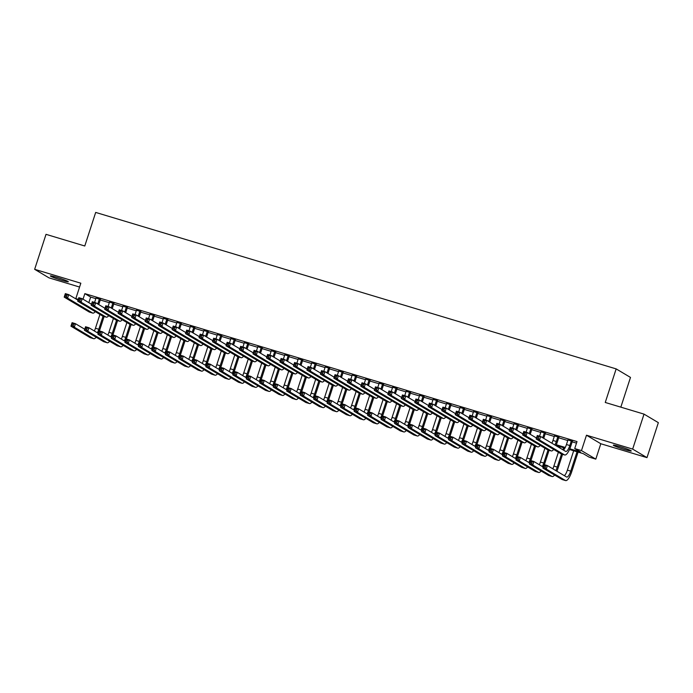 <?xml version="1.0" encoding="UTF-8"?>
<svg xmlns="http://www.w3.org/2000/svg" width="693" height="693" viewBox="0 0 693 693"><rect width="100%" height="100%" fill="white"/><g stroke="black" fill="none" stroke-linecap="round" stroke-linejoin="round"><path stroke-width="1.04" d="M61.824 280.327A9.442 0.667 -162 0 0 68.321 281.774A9.442 0.667 -162 0 0 56.869 277.373A9.442 0.667 -162 0 0 50.364 275.935A9.442 0.667 -162 0 0 61.824 280.327M624.774 449.566A9.442 0.667 -162 0 0 631.271 451.013A9.442 0.667 -162 0 0 619.811 446.613A9.442 0.667 -162 0 0 613.314 445.175A9.442 0.667 -162 0 0 624.774 449.566M620.833 407.146L630.491 377.425L616.164 368.893L95.686 212.422L84.78 245.998L46.015 234.338L34.65 269.317L48.978 277.85L79.582 287.049M616.164 368.893L605.258 402.468L644.022 414.119L658.35 422.652L646.985 457.631L632.657 449.099L586.477 435.213L581.47 450.597L595.807 459.138L589.059 457.111L583.255 453.646L569.49 449.514M586.477 435.213L600.805 443.745L646.985 457.631M600.805 443.745L595.807 459.138M644.022 414.119L632.657 449.099M100.424 299.419L95.998 298.085M113.903 303.473L109.477 302.139M127.391 307.527L122.964 306.193M140.87 311.581L136.452 310.247M154.357 315.627L149.931 314.301M167.836 319.681L163.418 318.356M181.323 323.735L176.897 322.41M194.811 327.789L190.384 326.464M208.29 331.843L203.863 330.518M221.777 335.897L217.351 334.572M235.256 339.951L230.838 338.626M248.744 344.005L244.317 342.68M262.223 348.059L257.805 346.734M275.71 352.113L271.284 350.788M289.198 356.167L284.771 354.833M302.676 360.221L298.25 358.887M316.164 364.275L311.737 362.941M329.643 368.329L325.225 366.995M343.13 372.384L338.704 371.05M356.609 376.438L352.191 375.104M370.097 380.492L365.67 379.158M383.584 384.546L379.158 383.212M397.063 388.6L392.636 387.266M410.551 392.654L406.124 391.32M424.029 396.708L419.611 395.374M437.517 400.762L433.09 399.428M450.996 404.807L446.578 403.482M464.483 408.861L460.057 407.536M477.971 412.915L473.544 411.59M491.45 416.969L487.023 415.644M504.937 421.023L500.511 419.698M518.416 425.078L513.998 423.752M531.903 429.132L527.477 427.806M545.382 433.186L540.964 431.86M558.87 437.24L554.443 435.914M569.793 448.804L580.543 452.035L574.731 448.57L577 441.58L84.849 293.624L90.653 297.08L95.816 298.631M100.242 299.965L109.303 302.685M113.73 304.019L122.791 306.739M127.209 308.073L136.27 310.793M140.696 312.127L149.757 314.847M154.175 316.181L163.236 318.901M167.663 320.235L176.724 322.955M181.15 324.281L190.203 327.009M194.629 328.335L203.69 331.063M208.117 332.389L217.178 335.117M221.595 336.443L230.656 339.172M235.083 340.497L244.144 343.226M248.562 344.551L257.623 347.28M262.049 348.605L271.11 351.334M275.537 352.659L284.589 355.388M289.016 356.713L298.077 359.442M302.503 360.767L311.564 363.487M315.982 364.821L325.043 367.541M329.47 368.875L338.531 371.595M342.948 372.929L352.009 375.649M356.436 376.983L365.497 379.703M369.915 381.037L378.976 383.757M383.402 385.091L392.463 387.811M396.89 389.145L405.951 391.866M410.369 393.2L419.43 395.92M423.856 397.254L432.917 399.974M437.335 401.308L446.396 404.028M450.822 405.362L459.883 408.082M464.301 409.416L473.362 412.136M477.789 413.461L486.85 416.19M491.276 417.515L500.329 420.244M504.755 421.569L513.816 424.298M518.243 425.623L527.304 428.352M531.722 429.677L540.783 432.406M545.209 433.731L554.27 436.46M558.688 437.785L567.749 440.514M572.175 441.839L576.498 443.139M572.357 441.294L567.931 439.968M78.092 299.939L75.832 298.588L80.83 283.203L34.65 269.317M75.832 298.588L78.292 299.324M84.849 293.624L83.039 299.194M574.731 448.57L581.47 450.597M564.908 448.137L556.003 445.46M556.306 444.75L565.271 447.444M90.653 297.08L88.843 302.65M568.017 439.7L566.45 444.534A7.372 2.192 -73.3 0 1 563.426 450.086M571.387 440.713L569.819 445.547A7.372 2.192 -73.3 0 1 565.757 451.455A7.372 2.192 -73.3 0 1 565.609 451.386L540.644 436.521L539.509 440.012L564.474 454.885A11.062 3.292 106.7 0 0 564.7 454.98A11.062 3.292 106.7 0 0 570.781 446.119L572.435 441.034M538.331 438.357L539.509 440.012L536.139 438.998L537.274 435.507L540.644 436.521L537.439 436.555L536.988 437.959L538.331 438.357L538.79 436.962M536.988 437.959L536.139 438.998L561.096 453.872A11.062 3.292 106.7 0 0 561.321 453.967L564.7 454.98M537.274 435.507L537.439 436.555M545.07 467.42L545.53 466.025L544.178 465.618L543.728 467.013L545.07 467.42L546.249 469.074L542.879 468.061L544.014 464.561L547.383 465.575L546.249 469.074L565.401 480.483A11.062 3.292 106.7 0 0 565.627 480.578A11.062 3.292 106.7 0 0 571.716 471.716L578.092 452.096M577.035 451.784L570.746 471.145A7.372 2.192 -73.3 0 1 566.683 477.053A7.372 2.192 -73.3 0 1 566.536 476.983L547.383 465.575L545.53 466.025M573.665 450.771L567.376 470.131A7.372 2.192 -73.3 0 1 564.353 475.684M543.728 467.013L542.879 468.061L562.032 479.469A11.062 3.292 106.7 0 0 562.257 479.565L565.627 480.578M544.014 464.561L544.178 465.618M554.53 435.654L552.962 440.479A7.372 2.192 -73.3 0 1 551.879 443.208M557.9 436.668L556.332 441.493A7.372 2.192 -73.3 0 1 554.859 444.984M555.925 445.616A11.062 3.292 106.7 0 0 557.302 442.065L558.956 436.98M524.852 434.312L525.303 432.908L523.96 432.501L523.501 433.905L524.852 434.312L526.022 435.958L522.652 434.944L523.787 431.453L527.165 432.467L526.022 435.958L550.987 450.831A11.062 3.292 106.7 0 0 551.212 450.926A11.062 3.292 106.7 0 0 553.681 449.454M536.46 438.002L527.165 432.467L525.303 432.908M523.501 433.905L522.652 434.944L547.617 449.818A11.062 3.292 106.7 0 0 547.842 449.913L551.212 450.926M523.787 431.453L523.96 432.501M541.042 431.6L539.552 436.192M544.421 432.614L542.853 437.439A7.372 2.192 -73.3 0 1 542.74 437.768M543.71 438.34A11.062 3.292 106.7 0 0 543.814 438.011L545.469 432.926M511.365 430.258L511.824 428.854L510.472 428.447L510.022 429.851L511.365 430.258L512.543 431.904L509.173 430.89L510.308 427.399L513.678 428.413L512.543 431.904L537.499 446.777A11.062 3.292 106.7 0 0 537.725 446.872A11.062 3.292 106.7 0 0 540.193 445.4M522.981 433.948L513.678 428.413L511.824 428.854M510.022 429.851L509.173 430.89L534.13 445.764A11.062 3.292 106.7 0 0 534.355 445.859L537.725 446.872M510.308 427.399L510.472 428.447M527.564 427.546L526.074 432.137M530.933 428.56L529.365 433.385A7.372 2.192 -73.3 0 1 529.253 433.714M530.223 434.286A11.062 3.292 106.7 0 0 530.336 433.957L531.99 428.872M497.886 426.204L498.336 424.8L496.994 424.393L496.535 425.797L497.886 426.204L499.055 427.85L495.686 426.836L496.82 423.345L500.19 424.359L499.055 427.85L524.021 442.723A11.062 3.292 106.7 0 0 524.246 442.818A11.062 3.292 106.7 0 0 526.715 441.346M509.494 429.894L500.19 424.359L498.336 424.8M496.535 425.797L495.686 426.836L520.651 441.71A11.062 3.292 106.7 0 0 520.876 441.805L524.246 442.818M496.82 423.345L496.994 424.393M514.076 423.492L512.586 428.083M517.446 424.506L515.878 429.331A7.372 2.192 -73.3 0 1 515.774 429.66M516.744 430.232A11.062 3.292 106.7 0 0 516.848 429.903L518.503 424.818M484.398 422.15L484.857 420.746L483.506 420.339L483.056 421.742L484.398 422.15L485.576 423.804L482.207 422.791L483.342 419.291L486.711 420.304L485.576 423.804L510.533 438.669A11.062 3.292 106.7 0 0 510.758 438.764A11.062 3.292 106.7 0 0 513.227 437.292M496.015 425.84L486.711 420.304L484.857 420.746M483.056 421.742L482.207 422.791L507.163 437.655A11.062 3.292 106.7 0 0 507.389 437.751L510.758 438.764M483.342 419.291L483.506 420.339M556.86 471.223A11.062 3.292 106.7 0 0 558.229 467.662L562.56 454.339M564.232 449.194L564.604 448.042M563.556 447.73L562.889 449.766M561.503 454.028L557.259 467.091A7.372 2.192 -73.3 0 1 555.786 470.582M560.178 446.716L559.788 447.921M558.385 452.252L553.889 466.077A7.372 2.192 -73.3 0 1 552.806 468.806M531.592 463.366L532.042 461.971L530.691 461.564L530.24 462.959L531.592 463.366L532.761 465.02L529.391 464.007L530.526 460.507L533.896 461.521L532.761 465.02L551.914 476.429A11.062 3.292 106.7 0 0 552.139 476.524A11.062 3.292 106.7 0 0 554.608 475.051M543.199 467.065L533.896 461.521L532.042 461.971M530.24 462.959L529.391 464.007L548.544 475.415A11.062 3.292 106.7 0 0 548.769 475.511L552.139 476.524M530.526 460.507L530.691 461.564M544.386 464.674A11.062 3.292 106.7 0 0 544.741 463.608L549.073 450.285M548.024 449.974L543.78 463.037A7.372 2.192 -73.3 0 1 542.298 466.528M544.897 448.198L540.41 462.023A7.372 2.192 -73.3 0 1 539.319 464.752M518.104 459.312L518.563 457.917L517.212 457.51L516.753 458.905L518.104 459.312L519.282 460.966L515.904 459.953L517.047 456.453L520.417 457.467L519.282 460.966L538.435 472.375A11.062 3.292 106.7 0 0 538.66 472.47A11.062 3.292 106.7 0 0 541.129 470.997M529.712 463.011L520.417 457.467L518.563 457.917M516.753 458.905L515.904 459.953L535.057 471.361A11.062 3.292 106.7 0 0 535.282 471.457L538.66 472.47M517.047 456.453L517.212 457.51M530.899 460.62A11.062 3.292 106.7 0 0 531.262 459.563L535.594 446.231M534.537 445.92L530.292 458.983A7.372 2.192 -73.3 0 1 528.82 462.474M531.418 444.144L526.923 457.969A7.372 2.192 -73.3 0 1 525.84 460.698M504.625 455.258L505.076 453.863L503.724 453.456L503.274 454.851L504.625 455.258L505.795 456.912L502.425 455.899L503.56 452.399L506.93 453.413L505.795 456.912L524.947 468.321A11.062 3.292 106.7 0 0 525.173 468.425A11.062 3.292 106.7 0 0 527.642 466.943M516.233 458.957L506.93 453.413L505.076 453.863M503.274 454.851L502.425 455.899L521.578 467.307A11.062 3.292 106.7 0 0 521.803 467.411L525.173 468.425M503.56 452.399L503.724 453.456M517.411 456.566A11.062 3.292 106.7 0 0 517.775 455.509L522.106 442.177M521.058 441.865L516.813 454.929A7.372 2.192 -73.3 0 1 515.332 458.42M517.931 440.09L513.435 453.915A7.372 2.192 -73.3 0 1 512.352 456.644M491.138 451.204L491.588 449.809L490.246 449.402L489.786 450.805L491.138 451.204L492.307 452.858L488.937 451.845L490.072 448.345L493.451 449.359L492.307 452.858L511.46 464.267A11.062 3.292 106.7 0 0 511.685 464.371A11.062 3.292 106.7 0 0 514.154 462.889M502.746 454.903L493.451 449.359L491.588 449.809M489.786 450.805L488.937 451.845L508.09 463.253A11.062 3.292 106.7 0 0 508.315 463.357L511.685 464.371M490.072 448.345L490.246 449.402M500.597 419.438L499.107 424.029M503.967 420.452L502.399 425.277A7.372 2.192 -73.3 0 1 502.286 425.606M503.257 426.178A11.062 3.292 106.7 0 0 503.369 425.849L505.015 420.764M470.919 418.096L471.37 416.692L470.019 416.285L469.568 417.688L470.919 418.096L472.089 419.75L468.719 418.737L469.854 415.237L473.224 416.25L472.089 419.75L497.054 434.615A11.062 3.292 106.7 0 0 497.279 434.71A11.062 3.292 106.7 0 0 499.748 433.238M482.527 421.786L473.224 416.25L471.37 416.692M469.568 417.688L468.719 418.737L493.685 433.601A11.062 3.292 106.7 0 0 493.91 433.697L497.279 434.71M469.854 415.237L470.019 416.285M503.932 452.512A11.062 3.292 106.7 0 0 504.296 451.455L508.627 438.123M507.571 437.811L503.326 450.874A7.372 2.192 -73.3 0 1 501.853 454.365M504.443 436.036L499.956 449.861A7.372 2.192 -73.3 0 1 498.873 452.59M477.65 447.15L478.109 445.755L476.758 445.348L476.308 446.751L477.65 447.15L478.828 448.804L475.459 447.791L476.593 444.291L479.963 445.304L478.828 448.804L497.981 460.213A11.062 3.292 106.7 0 0 498.206 460.317A11.062 3.292 106.7 0 0 500.675 458.835M489.267 450.848L479.963 445.304L478.109 445.755M476.308 446.751L475.459 447.791L494.611 459.199A11.062 3.292 106.7 0 0 494.837 459.303L498.206 460.317M476.593 444.291L476.758 445.348M487.11 415.384L485.62 419.975M490.479 416.398L488.911 421.223A7.372 2.192 -73.3 0 1 488.808 421.552M489.778 422.124A11.062 3.292 106.7 0 0 489.882 421.803L491.536 416.71M457.432 414.042L457.891 412.638L456.54 412.231L456.081 413.634L457.432 414.042L458.61 415.696L455.232 414.683L456.375 411.183L459.745 412.196L458.61 415.696L483.567 430.561A11.062 3.292 106.7 0 0 483.792 430.665A11.062 3.292 106.7 0 0 486.261 429.184M469.04 417.732L459.745 412.196L457.891 412.638M456.081 413.634L455.232 414.683L480.197 429.547A11.062 3.292 106.7 0 0 480.422 429.651L483.792 430.665M456.375 411.183L456.54 412.231M490.445 448.458A11.062 3.292 106.7 0 0 490.809 447.401L495.14 434.069M494.083 433.757L489.838 446.82A7.372 2.192 -73.3 0 1 488.366 450.311M490.965 431.982L486.469 445.807A7.372 2.192 -73.3 0 1 485.386 448.536M464.171 443.096L464.622 441.701L463.279 441.294L462.82 442.697L464.171 443.096L465.341 444.75L461.971 443.737L463.106 440.237L466.476 441.25L465.341 444.75L484.494 456.159A11.062 3.292 106.7 0 0 484.719 456.263A11.062 3.292 106.7 0 0 487.188 454.781M475.779 446.794L466.476 441.25L464.622 441.701M462.82 442.697L461.971 443.737L481.124 455.145A11.062 3.292 106.7 0 0 481.349 455.249L484.719 456.263M463.106 440.237L463.279 441.294M473.631 411.33L472.132 415.921M477.001 412.344L475.433 417.169A7.372 2.192 -73.3 0 1 475.32 417.498M476.29 418.07A11.062 3.292 106.7 0 0 476.394 417.749L478.049 412.656M443.944 409.987L444.404 408.584L443.052 408.177L442.602 409.58L443.944 409.987L445.123 411.642L441.753 410.628L442.888 407.129L446.257 408.142L445.123 411.642L470.088 426.507A11.062 3.292 106.7 0 0 470.313 426.611A11.062 3.292 106.7 0 0 472.782 425.13M455.561 413.678L446.257 408.142L444.404 408.584M442.602 409.58L441.753 410.628L466.71 425.493A11.062 3.292 106.7 0 0 466.935 425.597L470.313 426.611M442.888 407.129L443.052 408.177M476.966 444.404A11.062 3.292 106.7 0 0 477.33 443.347L481.652 430.015M480.604 429.703L476.36 442.766A7.372 2.192 -73.3 0 1 474.878 446.257M477.477 427.928L472.99 441.753A7.372 2.192 -73.3 0 1 471.898 444.482M450.684 439.041L451.143 437.647L449.792 437.24L449.341 438.643L450.684 439.041L451.862 440.696L448.492 439.683L449.627 436.192L452.997 437.205L451.862 440.696L471.015 452.105A11.062 3.292 106.7 0 0 471.24 452.208A11.062 3.292 106.7 0 0 473.709 450.727M462.3 442.74L452.997 437.205L451.143 437.647M449.341 438.643L448.492 439.683L467.645 451.091A11.062 3.292 106.7 0 0 467.87 451.195L471.24 452.208M449.627 436.192L449.792 437.24M460.143 407.276L458.653 411.867M463.513 408.29L461.945 413.115A7.372 2.192 -73.3 0 1 461.841 413.444M462.803 414.024A11.062 3.292 106.7 0 0 462.915 413.695L464.57 408.601M430.466 405.933L430.916 404.53L429.573 404.132L429.114 405.526L430.466 405.933L431.635 407.588L428.265 406.574L429.4 403.075L432.779 404.088L431.635 407.588L456.6 422.453A11.062 3.292 106.7 0 0 456.826 422.557A11.062 3.292 106.7 0 0 459.294 421.075M442.073 409.624L432.779 404.088L430.916 404.53M429.114 405.526L428.265 406.574L453.231 421.439A11.062 3.292 106.7 0 0 453.456 421.543L456.826 422.557M429.4 403.075L429.573 404.132M463.478 440.35A11.062 3.292 106.7 0 0 463.842 439.293L468.173 425.961M467.117 425.649L462.872 438.712A7.372 2.192 -73.3 0 1 461.399 442.203M463.998 423.873L459.502 437.699A7.372 2.192 -73.3 0 1 458.42 440.427M437.205 434.987L437.655 433.593L436.304 433.186L435.854 434.589L437.205 434.987L438.374 436.642L435.005 435.628L436.14 432.137L439.509 433.151L438.374 436.642L457.527 448.05A11.062 3.292 106.7 0 0 457.752 448.154A11.062 3.292 106.7 0 0 460.221 446.673M448.813 438.686L439.509 433.151L437.655 433.593M435.854 434.589L435.005 435.628L454.158 447.037A11.062 3.292 106.7 0 0 454.383 447.141L457.752 448.154M436.14 432.137L436.304 433.186M446.656 403.222L445.166 407.813M450.034 404.236L448.466 409.061A7.372 2.192 -73.3 0 1 448.354 409.39M449.324 409.97A11.062 3.292 106.7 0 0 449.428 409.641L451.082 404.547M416.978 401.879L417.437 400.476L416.086 400.078L415.635 401.472L416.978 401.879L418.156 403.534L414.786 402.52L415.921 399.021L419.291 400.034L418.156 403.534L443.113 418.399A11.062 3.292 106.7 0 0 443.338 418.503A11.062 3.292 106.7 0 0 445.807 417.021M428.595 405.578L419.291 400.034L417.437 400.476M415.635 401.472L414.786 402.52L439.743 417.385A11.062 3.292 106.7 0 0 439.968 417.489L443.338 418.503M415.921 399.021L416.086 400.078M450 436.295A11.062 3.292 106.7 0 0 450.355 435.239L454.686 421.907M453.638 421.595L449.393 434.658A7.372 2.192 -73.3 0 1 447.912 438.149M450.511 419.819L446.023 433.645A7.372 2.192 -73.3 0 1 444.932 436.373M423.718 430.942L424.177 429.539L422.825 429.132L422.366 430.535L423.718 430.942L424.896 432.588L421.517 431.574L422.661 428.083L426.03 429.097L424.896 432.588L444.048 443.996A11.062 3.292 106.7 0 0 444.274 444.1A11.062 3.292 106.7 0 0 446.742 442.619M435.325 434.632L426.03 429.097L424.177 429.539M422.366 430.535L421.517 431.574L440.67 442.983A11.062 3.292 106.7 0 0 440.895 443.087L444.274 444.1M422.661 428.083L422.825 429.132M433.177 399.168L431.687 403.759M436.547 400.182L434.979 405.007A7.372 2.192 -73.3 0 1 434.866 405.336M435.836 405.916A11.062 3.292 106.7 0 0 435.949 405.587L437.604 400.493M403.499 397.825L403.95 396.422L402.607 396.024L402.148 397.418L403.499 397.825L404.669 399.48L401.299 398.466L402.434 394.967L405.803 395.98L404.669 399.48L429.634 414.345A11.062 3.292 106.7 0 0 429.859 414.449A11.062 3.292 106.7 0 0 432.328 412.967M415.107 401.524L405.803 395.98L403.95 396.422M402.148 397.418L401.299 398.466L426.264 413.331A11.062 3.292 106.7 0 0 426.49 413.435L429.859 414.449M402.434 394.967L402.607 396.024M436.512 432.241A11.062 3.292 106.7 0 0 436.876 431.185L441.207 417.853M440.15 417.541L435.906 430.604A7.372 2.192 -73.3 0 1 434.433 434.095M437.032 415.765L432.536 429.591A7.372 2.192 -73.3 0 1 431.453 432.319M410.239 426.888L410.689 425.485L409.338 425.078L408.887 426.481L410.239 426.888L411.408 428.534L408.038 427.52L409.173 424.029L412.543 425.043L411.408 428.534L430.561 439.942A11.062 3.292 106.7 0 0 430.786 440.046A11.062 3.292 106.7 0 0 433.255 438.565M421.846 430.578L412.543 425.043L410.689 425.485M408.887 426.481L408.038 427.52L427.191 438.929A11.062 3.292 106.7 0 0 427.416 439.033L430.786 440.046M409.173 424.029L409.338 425.078M419.689 395.114L418.2 399.705M423.059 396.127L421.491 400.952A7.372 2.192 -73.3 0 1 421.387 401.282M422.358 401.862A11.062 3.292 106.7 0 0 422.461 401.533L424.116 396.448M390.012 393.771L390.471 392.368L389.119 391.969L388.669 393.364L390.012 393.771L391.19 395.426L387.82 394.412L388.955 390.913L392.325 391.926L391.19 395.426L416.146 410.291A11.062 3.292 106.7 0 0 416.372 410.395A11.062 3.292 106.7 0 0 418.841 408.913M401.628 397.47L392.325 391.926L390.471 392.368M388.669 393.364L387.82 394.412L412.777 409.277A11.062 3.292 106.7 0 0 413.002 409.381L416.372 410.395M388.955 390.913L389.119 391.969M423.025 428.187A11.062 3.292 106.7 0 0 423.388 427.131L427.72 413.808M426.671 413.487L422.427 426.55A7.372 2.192 -73.3 0 1 420.946 430.041M423.544 411.711L419.048 425.537A7.372 2.192 -73.3 0 1 417.966 428.274M396.751 422.834L397.202 421.431L395.859 421.023L395.4 422.427L396.751 422.834L397.921 424.48L394.551 423.466L395.694 419.975L399.064 420.989L397.921 424.48L417.073 435.888A11.062 3.292 106.7 0 0 417.299 435.992A11.062 3.292 106.7 0 0 419.767 434.511M408.359 426.524L399.064 420.989L397.202 421.431M395.4 422.427L394.551 423.466L413.704 434.875A11.062 3.292 106.7 0 0 413.929 434.979L417.299 435.992M395.694 419.975L395.859 421.023M406.211 391.06L404.721 395.651M409.58 392.073L408.012 396.898A7.372 2.192 -73.3 0 1 407.9 397.228M408.87 397.808A11.062 3.292 106.7 0 0 408.983 397.479L410.628 392.394M376.533 389.717L376.983 388.323L375.632 387.915L375.182 389.31L376.533 389.717L377.702 391.372L374.333 390.358L375.467 386.859L378.837 387.872L377.702 391.372L402.668 406.237A11.062 3.292 106.7 0 0 402.893 406.341A11.062 3.292 106.7 0 0 405.362 404.859M388.141 393.416L378.837 387.872L376.983 388.323M375.182 389.31L374.333 390.358L399.298 405.223A11.062 3.292 106.7 0 0 399.523 405.327L402.893 406.341M375.467 386.859L375.632 387.915M409.546 424.142A11.062 3.292 106.7 0 0 409.909 423.076L414.241 409.754M413.184 409.433L408.939 422.496A7.372 2.192 -73.3 0 1 407.467 425.987M410.057 407.657L405.57 421.483A7.372 2.192 -73.3 0 1 404.487 424.22M383.264 418.78L383.723 417.377L382.371 416.969L381.921 418.373L383.264 418.78L384.442 420.434L381.072 419.421L382.207 415.921L385.577 416.935L384.442 420.434L403.595 431.834A11.062 3.292 106.7 0 0 403.82 431.938A11.062 3.292 106.7 0 0 406.289 430.457M394.88 422.47L385.577 416.935L383.723 417.377M381.921 418.373L381.072 419.421L400.225 430.821A11.062 3.292 106.7 0 0 400.45 430.925L403.82 431.938M382.207 415.921L382.371 416.969M392.723 387.006L391.233 391.597M396.093 388.019L394.525 392.844A7.372 2.192 -73.3 0 1 394.421 393.174M395.391 393.754A11.062 3.292 106.7 0 0 395.495 393.425L397.15 388.34M363.045 385.663L363.504 384.269L362.153 383.861L361.694 385.256L363.045 385.663L364.223 387.318L360.845 386.304L361.989 382.805L365.358 383.818L364.223 387.318L389.18 402.183A11.062 3.292 106.7 0 0 389.405 402.286A11.062 3.292 106.7 0 0 391.874 400.805M374.653 389.362L365.358 383.818L363.504 384.269M361.694 385.256L360.845 386.304L385.81 401.169A11.062 3.292 106.7 0 0 386.036 401.273L389.405 402.286M361.989 382.805L362.153 383.861M396.058 420.088A11.062 3.292 106.7 0 0 396.422 419.022L400.753 405.7M399.696 405.379L395.452 418.442A7.372 2.192 -73.3 0 1 393.979 421.933M396.578 403.603L392.082 417.429A7.372 2.192 -73.3 0 1 390.999 420.166M369.785 414.726L370.235 413.323L368.893 412.915L368.433 414.319L369.785 414.726L370.954 416.38L367.585 415.367L368.719 411.867L372.098 412.881L370.954 416.38L390.107 427.789A11.062 3.292 106.7 0 0 390.332 427.884A11.062 3.292 106.7 0 0 392.801 426.403M381.393 418.416L372.098 412.881L370.235 413.323M368.433 414.319L367.585 415.367L386.737 426.775A11.062 3.292 106.7 0 0 386.963 426.871L390.332 427.884M368.719 411.867L368.893 412.915M379.244 382.952L377.746 387.543M382.614 383.965L381.046 388.79A7.372 2.192 -73.3 0 1 380.933 389.119M381.904 389.7A11.062 3.292 106.7 0 0 382.016 389.371L383.662 384.286M349.558 381.609L350.017 380.214L348.666 379.807L348.215 381.202L349.558 381.609L350.736 383.264L347.366 382.25L348.501 378.75L351.871 379.764L350.736 383.264L375.701 398.129A11.062 3.292 106.7 0 0 375.927 398.232A11.062 3.292 106.7 0 0 378.395 396.751M361.174 385.308L351.871 379.764L350.017 380.214M348.215 381.202L347.366 382.25L372.323 397.115A11.062 3.292 106.7 0 0 372.548 397.219L375.927 398.232M348.501 378.75L348.666 379.807M382.579 416.034A11.062 3.292 106.7 0 0 382.943 414.968L387.266 401.645M386.218 401.325L381.973 414.388A7.372 2.192 -73.3 0 1 380.492 417.888M383.09 399.549L378.603 413.374A7.372 2.192 -73.3 0 1 377.512 416.112M356.297 410.672L356.756 409.268L355.405 408.861L354.955 410.265L356.297 410.672L357.475 412.326L354.106 411.313L355.24 407.813L358.61 408.827L357.475 412.326L376.628 423.735A11.062 3.292 106.7 0 0 376.853 423.83A11.062 3.292 106.7 0 0 379.322 422.349M367.914 414.362L358.61 408.827L356.756 409.268M354.955 410.265L354.106 411.313L373.258 422.721A11.062 3.292 106.7 0 0 373.484 422.817L376.853 423.83M355.24 407.813L355.405 408.861M365.757 378.898L364.267 383.489M369.126 379.911L367.559 384.736A7.372 2.192 -73.3 0 1 367.455 385.065M368.416 385.646A11.062 3.292 106.7 0 0 368.529 385.317L370.183 380.232M336.079 377.555L336.529 376.16L335.187 375.753L334.728 377.148L336.079 377.555L337.248 379.21L333.879 378.196L335.014 374.696L338.392 375.71L337.248 379.21L362.214 394.074A11.062 3.292 106.7 0 0 362.439 394.178A11.062 3.292 106.7 0 0 364.908 392.697M347.687 381.254L338.392 375.71L336.529 376.16M334.728 377.148L333.879 378.196L358.844 393.061A11.062 3.292 106.7 0 0 359.069 393.165L362.439 394.178M335.014 374.696L335.187 375.753M369.092 411.98A11.062 3.292 106.7 0 0 369.456 410.914L373.787 397.591M372.73 397.271L368.485 410.334A7.372 2.192 -73.3 0 1 367.013 413.834M369.612 395.495L365.116 409.329A7.372 2.192 -73.3 0 1 364.033 412.058M342.818 406.618L343.269 405.214L341.918 404.816L341.467 406.211L342.818 406.618L343.988 408.272L340.618 407.259L341.753 403.759L345.123 404.773L343.988 408.272L363.141 419.681A11.062 3.292 106.7 0 0 363.366 419.776A11.062 3.292 106.7 0 0 365.835 418.295M354.426 410.308L345.123 404.773L343.269 405.214M341.467 406.211L340.618 407.259L359.771 418.667A11.062 3.292 106.7 0 0 359.996 418.763L363.366 419.776M341.753 403.759L341.918 404.816M352.269 374.844L350.779 379.435M355.648 375.857L354.08 380.682A7.372 2.192 -73.3 0 1 353.967 381.011M354.937 381.592A11.062 3.292 106.7 0 0 355.041 381.263L356.696 376.178M322.591 373.501L323.051 372.106L321.699 371.699L321.249 373.094L322.591 373.501L323.77 375.156L320.4 374.142L321.535 370.642L324.904 371.656L323.77 375.156L348.726 390.02A11.062 3.292 106.7 0 0 348.951 390.124A11.062 3.292 106.7 0 0 351.42 388.643M334.208 377.2L324.904 371.656L323.051 372.106M321.249 373.094L320.4 374.142L345.357 389.007A11.062 3.292 106.7 0 0 345.582 389.111L348.951 390.124M321.535 370.642L321.699 371.699M355.613 407.926A11.062 3.292 106.7 0 0 355.968 406.86L360.299 393.537M359.251 393.217L355.007 406.289A7.372 2.192 -73.3 0 1 353.525 409.78M356.124 391.45L351.637 405.275A7.372 2.192 -73.3 0 1 350.545 408.004M329.331 402.564L329.79 401.16L328.439 400.762L327.98 402.157L329.331 402.564L330.509 404.218L327.131 403.205L328.274 399.705L331.644 400.719L330.509 404.218L349.662 415.627A11.062 3.292 106.7 0 0 349.887 415.722A11.062 3.292 106.7 0 0 352.356 414.241M340.939 406.254L331.644 400.719L329.79 401.16M327.98 402.157L327.131 403.205L346.283 414.613A11.062 3.292 106.7 0 0 346.509 414.709L349.887 415.722M328.274 399.705L328.439 400.762M338.79 370.79L337.3 375.381M342.16 371.803L340.592 376.628A7.372 2.192 -73.3 0 1 340.48 376.957M341.45 377.538A11.062 3.292 106.7 0 0 341.562 377.209L343.217 372.124M309.113 369.447L309.563 368.052L308.22 367.645L307.761 369.04L309.113 369.447L310.282 371.101L306.912 370.088L308.047 366.588L311.417 367.602L310.282 371.101L335.247 385.975A11.062 3.292 106.7 0 0 335.473 386.07A11.062 3.292 106.7 0 0 337.941 384.589M320.72 373.146L311.417 367.602L309.563 368.052M307.761 369.04L306.912 370.088L331.878 384.961A11.062 3.292 106.7 0 0 332.103 385.057L335.473 386.07M308.047 366.588L308.22 367.645M342.125 403.872A11.062 3.292 106.7 0 0 342.489 402.806L346.821 389.483M345.764 389.163L341.519 402.235A7.372 2.192 -73.3 0 1 340.046 405.726M342.645 387.396L338.149 401.221A7.372 2.192 -73.3 0 1 337.067 403.95M315.852 398.51L316.303 397.106L314.951 396.708L314.501 398.103L315.852 398.51L317.022 400.164L313.652 399.151L314.787 395.651L318.156 396.665L317.022 400.164L336.174 411.573A11.062 3.292 106.7 0 0 336.4 411.668A11.062 3.292 106.7 0 0 338.868 410.195M327.46 402.209L318.156 396.665L316.303 397.106M314.501 398.103L313.652 399.151L332.805 410.559A11.062 3.292 106.7 0 0 333.03 410.654L336.4 411.668M314.787 395.651L314.951 396.708M325.303 366.736L323.813 371.327M328.681 367.749L327.105 372.574A7.372 2.192 -73.3 0 1 327.001 372.903M327.971 373.484A11.062 3.292 106.7 0 0 328.075 373.155L329.729 368.07M295.625 365.393L296.084 363.998L294.733 363.591L294.282 364.994L295.625 365.393L296.803 367.047L293.434 366.034L294.568 362.534L297.938 363.548L296.803 367.047L321.76 381.921A11.062 3.292 106.7 0 0 321.985 382.016A11.062 3.292 106.7 0 0 324.454 380.535M307.242 369.092L297.938 363.548L296.084 363.998M294.282 364.994L293.434 366.034L318.39 380.907A11.062 3.292 106.7 0 0 318.615 381.003L321.985 382.016M294.568 362.534L294.733 363.591M328.638 399.818A11.062 3.292 106.7 0 0 329.002 398.752L333.333 385.429M332.285 385.109L328.04 398.18A7.372 2.192 -73.3 0 1 326.559 401.671M329.158 383.342L324.662 397.167A7.372 2.192 -73.3 0 1 323.579 399.896M302.365 394.456L302.815 393.052L301.472 392.654L301.013 394.048L302.365 394.456L303.534 396.11L300.164 395.097L301.308 391.597L304.677 392.61L303.534 396.11L322.687 407.519A11.062 3.292 106.7 0 0 322.912 407.614A11.062 3.292 106.7 0 0 325.381 406.141M313.972 398.154L304.677 392.61L302.815 393.052M301.013 394.048L300.164 395.097L319.317 406.505A11.062 3.292 106.7 0 0 319.542 406.6L322.912 407.614M301.308 391.597L301.472 392.654M311.824 362.682L310.334 367.273M315.194 363.695L313.626 368.529A7.372 2.192 -73.3 0 1 313.513 368.849M314.483 369.43A11.062 3.292 106.7 0 0 314.596 369.1L316.242 364.016M282.146 361.339L282.597 359.944L281.245 359.537L280.795 360.94L282.146 361.339L283.316 362.993L279.946 361.98L281.081 358.48L284.451 359.494L283.316 362.993L308.281 377.867A11.062 3.292 106.7 0 0 308.506 377.962A11.062 3.292 106.7 0 0 310.975 376.481M293.754 365.038L284.451 359.494L282.597 359.944M280.795 360.94L279.946 361.98L304.911 376.853A11.062 3.292 106.7 0 0 305.137 376.949L308.506 377.962M281.081 358.48L281.245 359.537M315.159 395.764A11.062 3.292 106.7 0 0 315.523 394.698L319.854 381.375M318.797 381.055L314.553 394.126A7.372 2.192 -73.3 0 1 313.08 397.617M315.67 379.288L311.183 393.113A7.372 2.192 -73.3 0 1 310.1 395.842M288.877 390.402L289.336 388.998L287.985 388.6L287.534 389.994L288.877 390.402L290.055 392.056L286.685 391.043L287.82 387.543L291.19 388.556L290.055 392.056L309.208 403.465A11.062 3.292 106.7 0 0 309.433 403.56A11.062 3.292 106.7 0 0 311.902 402.087M300.493 394.1L291.19 388.556L289.336 388.998M287.534 389.994L286.685 391.043L305.838 402.451A11.062 3.292 106.7 0 0 306.063 402.546L309.433 403.56M287.82 387.543L287.985 388.6M298.336 358.627L296.847 363.227M301.706 359.641L300.138 364.475A7.372 2.192 -73.3 0 1 300.034 364.795M301.005 365.376A11.062 3.292 106.7 0 0 301.108 365.046L302.763 359.962M268.659 357.285L269.118 355.89L267.767 355.483L267.307 356.886L268.659 357.285L269.837 358.939L266.459 357.926L267.602 354.426L270.972 355.44L269.837 358.939L294.794 373.813A11.062 3.292 106.7 0 0 295.019 373.908A11.062 3.292 106.7 0 0 297.488 372.436M280.267 360.984L270.972 355.44L269.118 355.89M267.307 356.886L266.459 357.926L291.424 372.799A11.062 3.292 106.7 0 0 291.649 372.895L295.019 373.908M267.602 354.426L267.767 355.483M301.672 391.71A11.062 3.292 106.7 0 0 302.035 390.644L306.367 377.321M305.318 377.001L301.065 390.072A7.372 2.192 -73.3 0 1 299.593 393.563M302.191 375.234L297.695 389.059A7.372 2.192 -73.3 0 1 296.613 391.788M275.398 386.347L275.849 384.953L274.506 384.546L274.047 385.94L275.398 386.347L276.568 388.002L273.198 386.989L274.333 383.489L277.711 384.502L276.568 388.002L295.72 399.411A11.062 3.292 106.7 0 0 295.946 399.506A11.062 3.292 106.7 0 0 298.414 398.033M287.006 390.046L277.711 384.502L275.849 384.953M274.047 385.94L273.198 386.989L292.351 398.397A11.062 3.292 106.7 0 0 292.576 398.492L295.946 399.506M274.333 383.489L274.506 384.546M284.858 354.573L283.359 359.173M288.227 355.587L286.659 360.421A7.372 2.192 -73.3 0 1 286.547 360.741M287.517 361.322A11.062 3.292 106.7 0 0 287.63 360.992L289.276 355.907M255.18 353.231L255.63 351.836L254.279 351.429L253.829 352.832L255.18 353.231L256.349 354.885L252.98 353.872L254.114 350.381L257.484 351.394L256.349 354.885L281.315 369.759A11.062 3.292 106.7 0 0 281.54 369.854A11.062 3.292 106.7 0 0 284.009 368.381M266.788 356.93L257.484 351.394L255.63 351.836M253.829 352.832L252.98 353.872L277.936 368.745A11.062 3.292 106.7 0 0 278.162 368.841L281.54 369.854M254.114 350.381L254.279 351.429M288.193 387.656A11.062 3.292 106.7 0 0 288.557 386.59L292.879 373.267M291.831 372.947L287.586 386.018A7.372 2.192 -73.3 0 1 286.105 389.509M288.704 371.179L284.217 385.005A7.372 2.192 -73.3 0 1 283.134 387.733M261.911 382.293L262.37 380.899L261.018 380.492L260.568 381.886L261.911 382.293L263.089 383.948L259.719 382.934L260.854 379.435L264.224 380.448L263.089 383.948L282.242 395.356A11.062 3.292 106.7 0 0 282.467 395.452A11.062 3.292 106.7 0 0 284.936 393.979M273.527 385.992L264.224 380.448L262.37 380.899M260.568 381.886L259.719 382.934L278.872 394.343A11.062 3.292 106.7 0 0 279.097 394.438L282.467 395.452M260.854 379.435L261.018 380.492M271.37 350.519L269.88 355.119M274.74 351.533L273.172 356.367A7.372 2.192 -73.3 0 1 273.068 356.696M274.03 357.267A11.062 3.292 106.7 0 0 274.142 356.938L275.797 351.853M241.692 349.177L242.143 347.782L240.8 347.375L240.341 348.778L241.692 349.177L242.862 350.831L239.492 349.818L240.627 346.327L244.005 347.34L242.862 350.831L267.827 365.705A11.062 3.292 106.7 0 0 268.052 365.8A11.062 3.292 106.7 0 0 270.521 364.327M253.3 352.876L244.005 347.34L242.143 347.782M240.341 348.778L239.492 349.818L264.457 364.691A11.062 3.292 106.7 0 0 264.683 364.787L268.052 365.8M240.627 346.327L240.8 347.375M274.705 383.601A11.062 3.292 106.7 0 0 275.069 382.536L279.4 369.213M278.343 368.893L274.099 381.964A7.372 2.192 -73.3 0 1 272.626 385.455M275.225 367.125L270.729 380.951A7.372 2.192 -73.3 0 1 269.646 383.679M248.432 378.239L248.882 376.845L247.54 376.438L247.08 377.832L248.432 378.239L249.601 379.894L246.232 378.88L247.366 375.381L250.736 376.394L249.601 379.894L268.754 391.302A11.062 3.292 106.7 0 0 268.979 391.398A11.062 3.292 106.7 0 0 271.448 389.925M260.04 381.938L250.736 376.394L248.882 376.845M247.08 377.832L246.232 378.88L265.384 390.289A11.062 3.292 106.7 0 0 265.61 390.384L268.979 391.398M247.366 375.381L247.54 376.438M257.891 346.474L256.393 351.065M261.261 347.488L259.693 352.313A7.372 2.192 -73.3 0 1 259.58 352.642M260.551 353.213A11.062 3.292 106.7 0 0 260.655 352.884L262.309 347.799M228.205 345.131L228.664 343.728L227.313 343.321L226.862 344.724L228.205 345.131L229.383 346.777L226.013 345.764L227.148 342.273L230.518 343.286L229.383 346.777L254.348 361.651A11.062 3.292 106.7 0 0 254.565 361.746A11.062 3.292 106.7 0 0 257.042 360.273M239.821 348.822L230.518 343.286L228.664 343.728M226.862 344.724L226.013 345.764L250.97 360.637A11.062 3.292 106.7 0 0 251.195 360.732L254.565 361.746M227.148 342.273L227.313 343.321M261.226 379.547A11.062 3.292 106.7 0 0 261.582 378.482L265.913 365.159M264.865 364.847L260.62 377.91A7.372 2.192 -73.3 0 1 259.139 381.401M261.737 363.071L257.25 376.897A7.372 2.192 -73.3 0 1 256.159 379.625M234.944 374.185L235.403 372.791L234.052 372.384L233.593 373.778L234.944 374.185L236.122 375.84L232.744 374.826L233.887 371.327L237.257 372.34L236.122 375.84L255.275 387.248A11.062 3.292 106.7 0 0 255.5 387.344A11.062 3.292 106.7 0 0 257.969 385.871M246.552 377.884L237.257 372.34L235.403 372.791M233.593 373.778L232.744 374.826L251.897 386.235A11.062 3.292 106.7 0 0 252.122 386.33L255.5 387.344M233.887 371.327L234.052 372.384M244.404 342.42L242.914 347.011M247.773 343.433L246.206 348.258A7.372 2.192 -73.3 0 1 246.093 348.588M247.063 349.159A11.062 3.292 106.7 0 0 247.176 348.83L248.83 343.745M214.726 341.077L215.177 339.674L213.834 339.267L213.375 340.67L214.726 341.077L215.895 342.723L212.526 341.71L213.661 338.219L217.039 339.232L215.895 342.723L240.861 357.597A11.062 3.292 106.7 0 0 241.086 357.692A11.062 3.292 106.7 0 0 243.555 356.219M226.334 344.767L217.039 339.232L215.177 339.674M213.375 340.67L212.526 341.71L237.491 356.583A11.062 3.292 106.7 0 0 237.716 356.678L241.086 357.692M213.661 338.219L213.834 339.267M247.739 375.493A11.062 3.292 106.7 0 0 248.103 374.428L252.434 361.105M251.377 360.793L247.132 373.856A7.372 2.192 -73.3 0 1 245.66 377.347M248.259 359.017L243.763 372.843A7.372 2.192 -73.3 0 1 242.68 375.571M221.465 370.131L221.916 368.737L220.565 368.329L220.114 369.724L221.465 370.131L222.635 371.786L219.265 370.772L220.4 367.273L223.77 368.286L222.635 371.786L241.788 383.194A11.062 3.292 106.7 0 0 242.013 383.29A11.062 3.292 106.7 0 0 244.482 381.817M233.073 373.83L223.77 368.286L221.916 368.737M220.114 369.724L219.265 370.772L238.418 382.181A11.062 3.292 106.7 0 0 238.643 382.285L242.013 383.29M220.4 367.273L220.565 368.329M230.916 338.366L229.426 342.957M234.295 339.379L232.718 344.204A7.372 2.192 -73.3 0 1 232.614 344.534M233.584 345.105A11.062 3.292 106.7 0 0 233.688 344.776L235.343 339.691M201.239 337.023L201.698 335.62L200.346 335.213L199.896 336.616L201.239 337.023L202.417 338.669L199.047 337.656L200.182 334.165L203.551 335.178L202.417 338.669L227.373 353.543A11.062 3.292 106.7 0 0 227.599 353.638A11.062 3.292 106.7 0 0 230.067 352.165M212.855 340.713L203.551 335.178L201.698 335.62M199.896 336.616L199.047 337.656L224.004 352.529A11.062 3.292 106.7 0 0 224.229 352.624L227.599 353.638M200.182 334.165L200.346 335.213M234.251 371.439A11.062 3.292 106.7 0 0 234.615 370.383L238.946 357.051M237.898 356.739L233.654 369.802A7.372 2.192 -73.3 0 1 232.172 373.293M234.771 354.963L230.275 368.789A7.372 2.192 -73.3 0 1 229.192 371.517M207.978 366.077L208.428 364.683L207.086 364.275L206.627 365.67L207.978 366.077L209.156 367.732L205.778 366.718L206.921 363.219L210.291 364.232L209.156 367.732L228.3 379.14A11.062 3.292 106.7 0 0 228.525 379.244A11.062 3.292 106.7 0 0 230.994 377.763M219.586 369.776L210.291 364.232L208.428 364.683M206.627 365.67L205.778 366.718L224.93 378.127A11.062 3.292 106.7 0 0 225.156 378.231L228.525 379.244M206.921 363.219L207.086 364.275M217.437 334.312L215.947 338.903M220.807 335.325L219.239 340.15A7.372 2.192 -73.3 0 1 219.127 340.48M220.097 341.051A11.062 3.292 106.7 0 0 220.209 340.722L221.855 335.637M187.76 332.969L188.21 331.566L186.859 331.159L186.408 332.562L187.76 332.969L188.929 334.624L185.559 333.61L186.694 330.111L190.064 331.124L188.929 334.624L213.894 349.489A11.062 3.292 106.7 0 0 214.12 349.584A11.062 3.292 106.7 0 0 216.588 348.111M199.367 336.659L190.064 331.124L188.21 331.566M186.408 332.562L185.559 333.61L210.525 348.475A11.062 3.292 106.7 0 0 210.75 348.57L214.12 349.584M186.694 330.111L186.859 331.159M220.772 367.385A11.062 3.292 106.7 0 0 221.136 366.328L225.468 352.997M224.411 352.685L220.166 365.748A7.372 2.192 -73.3 0 1 218.693 369.239M221.284 350.909L216.796 364.735A7.372 2.192 -73.3 0 1 215.714 367.463M194.49 362.023L194.95 360.629L193.598 360.221L193.148 361.625L194.49 362.023L195.669 363.678L192.299 362.664L193.434 359.165L196.803 360.178L195.669 363.678L214.821 375.086A11.062 3.292 106.7 0 0 215.047 375.19A11.062 3.292 106.7 0 0 217.515 373.709M206.107 365.722L196.803 360.178L194.95 360.629M193.148 361.625L192.299 362.664L211.452 374.073A11.062 3.292 106.7 0 0 211.677 374.177L215.047 375.19M193.434 359.165L193.598 360.221M203.95 330.258L202.46 334.849M207.32 331.271L205.752 336.096A7.372 2.192 -73.3 0 1 205.648 336.426M206.618 336.997A11.062 3.292 106.7 0 0 206.722 336.668L208.376 331.583M174.272 328.915L174.731 327.512L173.38 327.105L172.921 328.508L174.272 328.915L175.45 330.57L172.072 329.556L173.215 326.056L176.585 327.07L175.45 330.57L200.407 345.435A11.062 3.292 106.7 0 0 200.632 345.53A11.062 3.292 106.7 0 0 203.101 344.057M185.88 332.605L176.585 327.07L174.731 327.512M172.921 328.508L172.072 329.556L197.037 344.421A11.062 3.292 106.7 0 0 197.262 344.516L200.632 345.53M173.215 326.056L173.38 327.105M207.285 363.331A11.062 3.292 106.7 0 0 207.649 362.274L211.98 348.943M210.932 348.631L206.679 361.694A7.372 2.192 -73.3 0 1 205.206 365.185M207.805 346.855L203.309 360.681A7.372 2.192 -73.3 0 1 202.226 363.409M181.012 357.969L181.462 356.574L180.119 356.167L179.66 357.571L181.012 357.969L182.181 359.624L178.811 358.61L179.946 355.111L183.324 356.124L182.181 359.624L201.334 371.032A11.062 3.292 106.7 0 0 201.559 371.136A11.062 3.292 106.7 0 0 204.028 369.655M192.619 361.668L183.324 356.124L181.462 356.574M179.66 357.571L178.811 358.61L197.964 370.019A11.062 3.292 106.7 0 0 198.189 370.123L201.559 371.136M179.946 355.111L180.119 356.167M190.471 326.204L188.972 330.795M193.841 327.217L192.273 332.042A7.372 2.192 -73.3 0 1 192.16 332.371M193.13 332.943A11.062 3.292 106.7 0 0 193.243 332.623L194.889 327.529M160.793 324.861L161.244 323.458L159.892 323.051L159.442 324.454L160.793 324.861L161.963 326.516L158.593 325.502L159.728 322.002L163.098 323.016L161.963 326.516L186.928 341.38A11.062 3.292 106.7 0 0 187.153 341.484A11.062 3.292 106.7 0 0 189.622 340.003M172.401 328.551L163.098 323.016L161.244 323.458M159.442 324.454L158.593 325.502L183.558 340.367A11.062 3.292 106.7 0 0 183.775 340.471L187.153 341.484M159.728 322.002L159.892 323.051M193.806 359.277A11.062 3.292 106.7 0 0 194.17 358.22L198.493 344.889M197.444 344.577L193.2 357.64A7.372 2.192 -73.3 0 1 191.718 361.131M194.317 342.801L189.83 356.626A7.372 2.192 -73.3 0 1 188.747 359.355M167.524 353.915L167.983 352.52L166.632 352.113L166.181 353.517L167.524 353.915L168.702 355.57L165.332 354.556L166.467 351.056L169.837 352.07L168.702 355.57L187.855 366.978A11.062 3.292 106.7 0 0 188.08 367.082A11.062 3.292 106.7 0 0 190.549 365.601M179.141 357.614L169.837 352.07L167.983 352.52M166.181 353.517L165.332 354.556L184.485 365.965A11.062 3.292 106.7 0 0 184.71 366.069L188.08 367.082M166.467 351.056L166.632 352.113M176.984 322.15L175.494 326.741M180.353 323.163L178.785 327.988A7.372 2.192 -73.3 0 1 178.681 328.317M179.643 328.889A11.062 3.292 106.7 0 0 179.756 328.569L181.41 323.475M147.306 320.807L147.756 319.404L146.414 319.005L145.954 320.4L147.306 320.807L148.475 322.462L145.106 321.448L146.249 317.948L149.619 318.962L148.475 322.462L173.441 337.326A11.062 3.292 106.7 0 0 173.666 337.43A11.062 3.292 106.7 0 0 176.135 335.949M158.914 324.497L149.619 318.962L147.756 319.404M145.954 320.4L145.106 321.448L170.071 336.313A11.062 3.292 106.7 0 0 170.296 336.417L173.666 337.43M146.249 317.948L146.414 319.005M180.319 355.223A11.062 3.292 106.7 0 0 180.682 354.166L185.014 340.835M183.957 340.523L179.712 353.586A7.372 2.192 -73.3 0 1 178.24 357.077M180.838 338.747L176.343 352.572A7.372 2.192 -73.3 0 1 175.26 355.301M154.045 349.861L154.496 348.466L153.153 348.059L152.694 349.463L154.045 349.861L155.215 351.516L151.845 350.502L152.98 347.011L156.349 348.025L155.215 351.516L174.367 362.924A11.062 3.292 106.7 0 0 174.593 363.028A11.062 3.292 106.7 0 0 177.061 361.547M165.653 353.56L156.349 348.025L154.496 348.466M152.694 349.463L151.845 350.502L170.998 361.911A11.062 3.292 106.7 0 0 171.223 362.015L174.593 363.028M152.98 347.011L153.153 348.059M163.505 318.096L162.006 322.687M166.874 319.109L165.306 323.934A7.372 2.192 -73.3 0 1 165.194 324.263M166.164 324.844A11.062 3.292 106.7 0 0 166.268 324.515L167.923 319.421M133.818 316.753L134.277 315.35L132.926 314.951L132.476 316.346L133.818 316.753L134.996 318.408L131.627 317.394L132.761 313.894L136.131 314.908L134.996 318.408L159.962 333.272A11.062 3.292 106.7 0 0 160.178 333.376A11.062 3.292 106.7 0 0 162.656 331.895M145.435 320.443L136.131 314.908L134.277 315.35M132.476 316.346L131.627 317.394L156.583 332.259A11.062 3.292 106.7 0 0 156.809 332.363L160.178 333.376M132.761 313.894L132.926 314.951M166.84 351.169A11.062 3.292 106.7 0 0 167.204 350.112L171.526 336.781M170.478 336.469L166.233 349.532A7.372 2.192 -73.3 0 1 164.752 353.023M167.351 334.693L162.864 348.518A7.372 2.192 -73.3 0 1 161.772 351.247M140.558 345.807L141.017 344.412L139.665 344.005L139.206 345.409L140.558 345.807L141.736 347.462L138.366 346.448L139.501 342.957L142.871 343.971L141.736 347.462L160.889 358.87A11.062 3.292 106.7 0 0 161.114 358.974A11.062 3.292 106.7 0 0 163.583 357.493M152.174 349.506L142.871 343.971L141.017 344.412M139.206 345.409L138.366 346.448L157.51 357.857A11.062 3.292 106.7 0 0 157.735 357.96L161.114 358.974M139.501 342.957L139.665 344.005M150.017 314.042L148.527 318.633M153.387 315.055L151.819 319.88A7.372 2.192 -73.3 0 1 151.706 320.209M152.677 320.79A11.062 3.292 106.7 0 0 152.789 320.461L154.444 315.367M120.339 312.699L120.79 311.296L119.447 310.897L118.988 312.292L120.339 312.699L121.509 314.353L118.139 313.34L119.274 309.84L122.652 310.854L121.509 314.353L146.474 329.218A11.062 3.292 106.7 0 0 146.699 329.322A11.062 3.292 106.7 0 0 149.168 327.841M131.947 316.398L122.652 310.854L120.79 311.296M118.988 312.292L118.139 313.34L143.104 328.205A11.062 3.292 106.7 0 0 143.33 328.309L146.699 329.322M119.274 309.84L119.447 310.897M153.352 347.115A11.062 3.292 106.7 0 0 153.716 346.058L158.047 332.727M156.99 332.415L152.746 345.478A7.372 2.192 -73.3 0 1 151.273 348.969M153.872 330.639L149.376 344.464A7.372 2.192 -73.3 0 1 148.293 347.193M127.079 341.762L127.529 340.358L126.178 339.951L125.728 341.354L127.079 341.762L128.248 343.407L124.879 342.394L126.013 338.903L129.383 339.916L128.248 343.407L147.401 354.816A11.062 3.292 106.7 0 0 147.626 354.92A11.062 3.292 106.7 0 0 150.095 353.439M138.687 345.452L129.383 339.916L127.529 340.358M125.728 341.354L124.879 342.394L144.031 353.802A11.062 3.292 106.7 0 0 144.257 353.906L147.626 354.92M126.013 338.903L126.178 339.951M136.53 309.988L135.04 314.579M139.908 311.001L138.34 315.826A7.372 2.192 -73.3 0 1 138.228 316.155M139.198 316.736A11.062 3.292 106.7 0 0 139.302 316.406L140.956 311.313M106.852 308.645L107.311 307.242L105.96 306.843L105.509 308.238L106.852 308.645L108.03 310.299L104.66 309.286L105.795 305.786L109.165 306.8L108.03 310.299L132.987 325.164A11.062 3.292 106.7 0 0 133.212 325.268A11.062 3.292 106.7 0 0 135.681 323.787M118.468 312.344L109.165 306.8L107.311 307.242M105.509 308.238L104.66 309.286L129.617 324.151A11.062 3.292 106.7 0 0 129.842 324.255L133.212 325.268M105.795 305.786L105.96 306.843M139.865 343.061A11.062 3.292 106.7 0 0 140.229 342.004L144.56 328.673M143.512 328.361L139.267 341.424A7.372 2.192 -73.3 0 1 137.786 344.915M140.384 326.585L135.889 340.41A7.372 2.192 -73.3 0 1 134.806 343.139M113.591 337.708L114.042 336.304L112.699 335.897L112.24 337.3L113.591 337.708L114.769 339.353L111.391 338.34L112.535 334.849L115.904 335.862L114.769 339.353L133.914 350.762A11.062 3.292 106.7 0 0 134.139 350.866A11.062 3.292 106.7 0 0 136.608 349.385M125.199 341.398L115.904 335.862L114.042 336.304M112.24 337.3L111.391 338.34L130.544 349.748A11.062 3.292 106.7 0 0 130.769 349.852L134.139 350.866M112.535 334.849L112.699 335.897M123.051 305.934L121.561 310.525M126.421 306.947L124.853 311.772A7.372 2.192 -73.3 0 1 124.74 312.101M125.71 312.682A11.062 3.292 106.7 0 0 125.823 312.352L127.477 307.268M93.373 304.591L93.824 303.188L92.481 302.789L92.022 304.184L93.373 304.591L94.543 306.245L91.173 305.232L92.308 301.732L95.677 302.746L94.543 306.245L119.508 321.11A11.062 3.292 106.7 0 0 119.733 321.214A11.062 3.292 106.7 0 0 122.202 319.733M104.981 308.29L95.677 302.746L93.824 303.188M92.022 304.184L91.173 305.232L116.138 320.097A11.062 3.292 106.7 0 0 116.363 320.201L119.733 321.214M92.308 301.732L92.481 302.789M126.386 339.007A11.062 3.292 106.7 0 0 126.75 337.95L131.081 324.627M130.024 324.307L125.779 337.37A7.372 2.192 -73.3 0 1 124.307 340.861M126.897 322.531L122.41 336.356A7.372 2.192 -73.3 0 1 121.327 339.094M100.104 333.654L100.563 332.25L99.212 331.843L98.761 333.246L100.104 333.654L101.282 335.299L97.912 334.286L99.047 330.795L102.417 331.808L101.282 335.299L120.435 346.708A11.062 3.292 106.7 0 0 120.66 346.812A11.062 3.292 106.7 0 0 123.129 345.331M111.72 337.344L102.417 331.808L100.563 332.25M98.761 333.246L97.912 334.286L117.065 345.694A11.062 3.292 106.7 0 0 117.29 345.798L120.66 346.812M99.047 330.795L99.212 331.843M109.563 301.879L108.073 306.471M112.933 302.893L111.365 307.718A7.372 2.192 -73.3 0 1 111.261 308.047M112.231 308.628A11.062 3.292 106.7 0 0 112.335 308.298L113.99 303.213M79.886 300.537L80.345 299.142L78.993 298.735L78.534 300.13L79.886 300.537L81.064 302.191L77.685 301.178L78.829 297.678L82.198 298.692L81.064 302.191L106.02 317.056A11.062 3.292 106.7 0 0 106.246 317.16A11.062 3.292 106.7 0 0 108.714 315.679M91.493 304.236L82.198 298.692L80.345 299.142M78.534 300.13L77.685 301.178L102.651 316.043A11.062 3.292 106.7 0 0 102.876 316.147L106.246 317.16M78.829 297.678L78.993 298.735M112.898 334.962A11.062 3.292 106.7 0 0 113.262 333.896L117.593 320.573M116.545 320.253L112.292 333.316A7.372 2.192 -73.3 0 1 110.819 336.807M113.418 318.477L108.922 332.302A7.372 2.192 -73.3 0 1 107.839 335.04M86.625 329.599L87.075 328.196L85.733 327.789L85.274 329.192L86.625 329.599L87.794 331.254L84.425 330.24L85.56 326.741L88.938 327.754L87.794 331.254L106.947 342.654A11.062 3.292 106.7 0 0 107.172 342.758A11.062 3.292 106.7 0 0 109.641 341.277M98.233 333.29L88.938 327.754L87.075 328.196M85.274 329.192L84.425 330.24L103.578 341.64A11.062 3.292 106.7 0 0 103.803 341.744L107.172 342.758M85.56 326.741L85.733 327.789M96.084 297.825L94.586 302.417M99.454 298.839L97.886 303.664A7.372 2.192 -73.3 0 1 97.774 303.993M98.744 304.574A11.062 3.292 106.7 0 0 98.856 304.244L100.502 299.159M66.407 296.483L66.857 295.088L65.506 294.681L65.055 296.076L66.407 296.483L67.576 298.137L64.206 297.124L65.341 293.624L68.711 294.638L67.576 298.137L92.541 313.002A11.062 3.292 106.7 0 0 92.767 313.106A11.062 3.292 106.7 0 0 95.236 311.625M78.014 300.182L68.711 294.638L66.857 295.088M65.055 296.076L64.206 297.124L89.172 311.989A11.062 3.292 106.7 0 0 89.397 312.093L92.767 313.106M65.341 293.624L65.506 294.681M99.42 330.907A11.062 3.292 106.7 0 0 99.783 329.842L104.115 316.519M103.058 316.199L98.813 329.262A7.372 2.192 -73.3 0 1 97.332 332.753M99.931 314.423L95.443 328.248A7.372 2.192 -73.3 0 1 94.361 330.985M73.137 325.545L73.597 324.142L72.245 323.735L71.795 325.138L73.137 325.545L74.316 327.2L70.946 326.186L72.081 322.687L75.45 323.7L74.316 327.2L93.468 338.608A11.062 3.292 106.7 0 0 93.694 338.704A11.062 3.292 106.7 0 0 96.162 337.222M84.754 329.236L75.45 323.7L73.597 324.142M71.795 325.138L70.946 326.186L90.099 337.595A11.062 3.292 106.7 0 0 90.324 337.69L93.694 338.704M72.081 322.687L72.245 323.735M569.819 445.547L566.45 444.534M564.474 454.885L561.096 453.872M570.746 471.145L567.376 470.131M565.401 480.483L562.032 479.469M556.332 441.493L552.962 440.479M550.987 450.831L547.617 449.818M542.853 437.439L541.519 437.04M537.499 446.777L534.13 445.764M529.365 433.385L528.031 432.986M524.021 442.723L520.651 441.71M515.878 429.331L514.553 428.932M510.533 438.669L507.163 437.655M557.259 467.091L553.889 466.077M551.914 476.429L548.544 475.415M543.78 463.037L540.41 462.023M538.435 472.375L535.057 471.361M530.292 458.983L526.923 457.969M524.947 468.321L521.578 467.307M516.813 454.929L513.435 453.915M511.46 464.267L508.09 463.253M502.399 425.277L501.065 424.878M497.054 434.615L493.685 433.601M503.326 450.874L499.956 449.861M497.981 460.213L494.611 459.199M488.911 421.223L487.586 420.824M483.567 430.561L480.197 429.547M489.838 446.82L486.469 445.807M484.494 456.159L481.124 455.145M475.433 417.169L474.099 416.77M470.088 426.507L466.71 425.493M476.36 442.766L472.99 441.753M471.015 452.105L467.645 451.091M461.945 413.115L460.611 412.716M456.6 422.453L453.231 421.439M462.872 438.712L459.502 437.699M457.527 448.05L454.158 447.037M448.466 409.061L447.132 408.662M443.113 418.399L439.743 417.385M449.393 434.658L446.023 433.645M444.048 443.996L440.67 442.983M434.979 405.007L433.645 404.608M429.634 414.345L426.264 413.331M435.906 430.604L432.536 429.591M430.561 439.942L427.191 438.929M421.491 400.952L420.166 400.554M416.146 410.291L412.777 409.277M422.427 426.55L419.048 425.537M417.073 435.888L413.704 434.875M408.012 396.898L406.678 396.5M402.668 406.237L399.298 405.223M408.939 422.496L405.57 421.483M403.595 431.834L400.225 430.821M394.525 392.844L393.2 392.446M389.18 402.183L385.81 401.169M395.452 418.442L392.082 417.429M390.107 427.789L386.737 426.775M381.046 388.79L379.712 388.392M375.701 398.129L372.323 397.115M381.973 414.388L378.603 413.374M376.628 423.735L373.258 422.721M367.559 384.736L366.225 384.338M362.214 394.074L358.844 393.061M368.485 410.334L365.116 409.329M363.141 419.681L359.771 418.667M354.08 380.682L352.746 380.284M348.726 390.02L345.357 389.007M355.007 406.289L351.637 405.275M349.662 415.627L346.283 414.613M340.592 376.628L339.258 376.23M335.247 385.975L331.878 384.961M341.519 402.235L338.149 401.221M336.174 411.573L332.805 410.559M327.105 372.574L325.779 372.176M321.76 381.921L318.39 380.907M328.04 398.18L324.662 397.167M322.687 407.519L319.317 406.505M313.626 368.529L312.292 368.122M308.281 377.867L304.911 376.853M314.553 394.126L311.183 393.113M309.208 403.465L305.838 402.451M300.138 364.475L298.813 364.068M294.794 373.813L291.424 372.799M301.065 390.072L297.695 389.059M295.72 399.411L292.351 398.397M286.659 360.421L285.325 360.014M281.315 369.759L277.936 368.745M287.586 386.018L284.217 385.005M282.242 395.356L278.872 394.343M273.172 356.367L271.838 355.959M267.827 365.705L264.457 364.691M274.099 381.964L270.729 380.951M268.754 391.302L265.384 390.289M259.693 352.313L258.359 351.905M254.348 361.651L250.97 360.637M260.62 377.91L257.25 376.897M255.275 387.248L251.897 386.235M246.206 348.258L244.872 347.86M240.861 357.597L237.491 356.583M247.132 373.856L243.763 372.843M241.788 383.194L238.418 382.181M232.718 344.204L231.393 343.806M227.373 353.543L224.004 352.529M233.654 369.802L230.275 368.789M228.3 379.14L224.93 378.127M219.239 340.15L217.905 339.752M213.894 349.489L210.525 348.475M220.166 365.748L216.796 364.735M214.821 375.086L211.452 374.073M205.752 336.096L204.426 335.698M200.407 345.435L197.037 344.421M206.679 361.694L203.309 360.681M201.334 371.032L197.964 370.019M192.273 332.042L190.939 331.644M186.928 341.38L183.558 340.367M193.2 357.64L189.83 356.626M187.855 366.978L184.485 365.965M178.785 327.988L177.451 327.59M173.441 337.326L170.071 336.313M179.712 353.586L176.343 352.572M174.367 362.924L170.998 361.911M165.306 323.934L163.972 323.536M159.962 333.272L156.583 332.259M166.233 349.532L162.864 348.518M160.889 358.87L157.51 357.857M151.819 319.88L150.485 319.482M146.474 329.218L143.104 328.205M152.746 345.478L149.376 344.464M147.401 354.816L144.031 353.802M138.34 315.826L137.006 315.428M132.987 325.164L129.617 324.151M139.267 341.424L135.889 340.41M133.914 350.762L130.544 349.748M124.853 311.772L123.519 311.374M119.508 321.11L116.138 320.097M125.779 337.37L122.41 336.356M120.435 346.708L117.065 345.694M111.365 307.718L110.04 307.32M106.02 317.056L102.651 316.043M112.292 333.316L108.922 332.302M106.947 342.654L103.578 341.64M97.886 303.664L96.552 303.265M92.541 313.002L89.172 311.989M98.813 329.262L95.443 328.248M93.468 338.608L90.099 337.595"/></g></svg>
